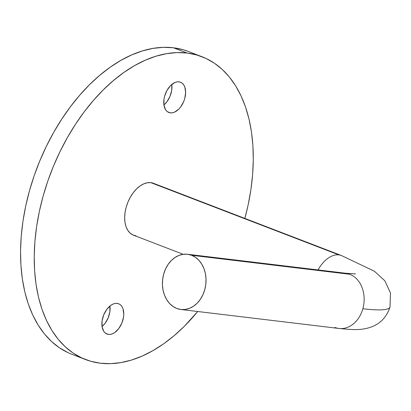<?xml version="1.0" encoding="UTF-8"?>
<svg xmlns="http://www.w3.org/2000/svg" width="411" height="411" viewBox="0 0 411 411"><rect width="100%" height="100%" fill="white"/><g stroke="black" fill="none" stroke-linecap="round" stroke-linejoin="round"><path stroke-width="0.62" d="M341.68 255.621A27.809 17.046 111 0 0 338.89 254.897A27.809 17.046 111 0 0 318.073 269.935A27.809 17.046 -69 0 1 338.89 254.897A27.809 17.046 -69 0 1 341.438 255.529L374.472 271.281L384.84 280.79L390.45 292.93L390.034 306.991C386.715 316.768 380.709 323.339 372.022 326.709C362.081 330.423 354.2 329.966 339.024 328.466A27.809 21.716 -83.2 0 0 362.851 308.738A120.505 14.565 15.6 0 0 390.054 306.904A120.505 14.565 -164.4 0 1 362.851 308.738A27.809 21.716 96.8 0 1 339.404 328.507A27.809 21.716 96.8 0 1 334.914 327.444M136.02 235.822L132.799 234.907L129.984 233.006L127.693 230.191L125.997 226.574L124.98 222.284L124.667 217.496L125.078 212.389L126.198 207.165L127.975 202.017L130.349 197.146L133.226 192.744L136.498 188.973L140.033 185.978L143.701 183.876L147.364 182.756L150.868 182.648L338.89 254.897L150.868 182.648A27.809 17.046 111 0 0 126.819 205.13A27.809 17.046 111 0 0 133.472 235.195L183.193 254.301M191.649 255.288A27.809 21.716 96.8 0 1 205.361 287.135A27.809 21.716 96.8 0 1 180.912 309.488A27.809 21.716 96.8 0 1 176.802 308.466A27.809 21.716 96.8 0 1 163.09 276.618A27.809 21.716 96.8 0 1 187.539 254.265A27.809 21.716 96.8 0 1 191.649 255.288L349.761 274.265L191.649 255.288L195.508 257.337L198.934 260.327L201.791 264.15L203.979 268.65L205.402 273.659L206.014 278.982L205.788 284.417L204.735 289.76L202.895 294.795L200.332 299.331L197.157 303.2L193.478 306.252L189.445 308.363L185.217 309.457L180.948 309.493L176.802 308.466L172.944 306.416L169.517 303.426L166.655 299.604L164.472 295.103L163.044 290.094L162.432 284.772L162.658 279.331L163.712 273.993L165.556 268.958L168.114 264.422L171.295 260.553L174.973 257.502L179.001 255.39L183.234 254.296L187.503 254.26L191.649 255.288M345.276 273.202A27.809 21.716 96.8 0 1 349.761 274.265A27.809 21.716 96.8 0 1 362.851 308.738A27.809 21.716 -83.2 0 0 349.761 274.265A27.809 21.716 -83.2 0 0 345.656 273.243L187.539 254.265M179.016 81.835A16.224 9.941 -69 0 1 180.506 82.2A16.224 9.941 -69 0 1 184.385 99.739A16.224 9.941 -69 0 1 170.354 112.855L167.518 111.761L170.354 112.855L168.474 112.321L166.835 111.211L165.494 109.567L163.917 104.954A16.224 9.941 111 0 0 171.783 84.476L171.726 90.245L170.036 96.297L166.974 101.712L163.917 104.954L163.974 99.185L164.626 96.133L167.046 90.292L170.632 85.524L174.834 82.549L176.971 81.897L179.016 81.835L180.897 82.37L182.535 83.474L183.876 85.118L184.863 87.23L185.638 92.521L184.75 98.553L183.712 101.553L180.645 106.963L178.739 109.167L174.536 112.136L172.404 112.789L170.354 112.855A16.224 9.941 -69 0 1 168.87 112.486A16.224 9.941 -69 0 1 164.986 94.951A16.224 9.941 -69 0 1 179.016 81.835M117.156 303.4A16.224 9.941 -69 0 1 118.64 303.77A16.224 9.941 -69 0 1 122.524 321.304A16.224 9.941 -69 0 1 108.494 334.42L105.653 333.331L108.494 334.42L106.613 333.886L104.975 332.776L103.634 331.138L102.051 326.524A16.224 9.941 111 0 0 109.922 306.046L109.86 311.815L108.175 317.867L105.108 323.277L102.051 326.524L102.108 320.755L103.798 314.703L106.865 309.288L110.836 305.342L112.974 304.119L115.106 303.462L117.156 303.4L119.036 303.935L120.675 305.044L122.016 306.688L123.002 308.8L123.778 314.091L123.536 317.071L121.846 323.123L118.784 328.533L114.813 332.478L112.676 333.701L110.538 334.359L108.494 334.42A16.224 9.941 -69 0 1 107.004 334.056A16.224 9.941 -69 0 1 103.125 316.516A16.224 9.941 -69 0 1 117.156 303.4M188.377 51.493L183.039 49.705L173.385 47.774A162.222 99.426 111 0 0 33.08 178.934A162.222 99.426 111 0 0 71.894 354.297L85.565 359.553A162.222 99.426 -69 0 1 46.756 184.185A162.222 99.426 -69 0 1 187.062 53.029L173.385 47.774L163.316 47.337L152.923 48.4L142.314 50.949L131.582 54.961L120.839 60.396L110.184 67.204L99.724 75.321L89.552 84.661L79.775 95.141L70.476 106.665L61.758 119.108L53.692 132.363L46.366 146.29L39.846 160.768L34.19 175.651L29.464 190.796L25.703 206.055L22.949 221.282L21.223 236.335L20.55 251.07L20.93 265.331L22.364 278.997L24.83 291.928L28.313 304.001L32.777 315.103L38.177 325.122L44.46 333.963L51.57 341.541L59.436 347.788L67.979 352.633M201.945 56.703L188.269 51.447A162.222 99.426 111 0 0 173.385 47.774L187.062 53.029A162.222 99.426 -69 0 1 201.945 56.703A162.222 99.426 -69 0 1 244.864 218.416L248.131 204.945L250.89 189.718L252.611 174.665L253.284 159.93L252.904 145.669L251.475 132.003L249.004 119.072L245.521 106.999L241.062 95.897L235.662 85.878L229.379 77.037L222.269 69.459L214.403 63.212L205.854 58.367L196.715 54.961L187.062 53.029L176.987 52.593L166.599 53.656L155.985 56.204L145.258 60.212L134.515 65.652L123.86 72.459L113.4 80.571L103.228 89.917L93.446 100.397L84.152 111.915L75.429 124.363L67.368 137.613L60.042 151.546L53.517 166.023L47.866 180.907L43.134 196.047L39.379 211.311L36.62 226.538L34.899 241.591L34.226 256.32L34.606 270.587L36.034 284.253L38.506 297.184L41.989 309.257L46.448 320.359L51.848 330.377L58.131 339.219L65.241 346.797L73.107 353.039L81.655 357.889L90.795 361.295L100.454 363.226A162.222 99.426 -69 0 1 85.565 359.553M100.454 363.226L110.523 363.663L120.911 362.6L131.525 360.051L142.252 356.039L152.995 350.604L163.65 343.796L174.11 335.679L184.282 326.339L197.732 311.507A162.222 99.426 -69 0 1 100.454 363.226M341.438 255.529A27.809 17.046 -69 0 1 341.449 255.529L153.421 183.275A27.809 17.046 111 0 0 150.868 182.648L153.473 183.296M339.024 328.466L180.912 309.488M355.618 273.916L345.656 273.243"/></g></svg>
